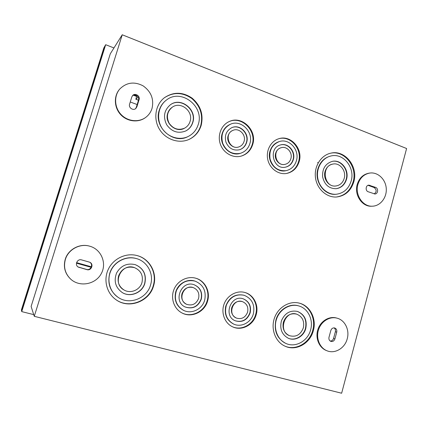 <?xml version="1.0" encoding="UTF-8"?>
<svg xmlns="http://www.w3.org/2000/svg" width="428" height="428" viewBox="0 0 428 428"><rect width="100%" height="100%" fill="white"/><g stroke="black" fill="none" stroke-linecap="round" stroke-linejoin="round"><path stroke-width="0.64" d="M341.64 393.225L34.261 316.313L122.237 34.775L406.6 148.516L341.64 393.225M122.237 34.775L110.296 53.784L31.121 306.437L34.261 316.313M187.844 136.655L187.742 136.703C172.96 144.611 153.411 126.827 159.243 110.253C160.527 106.149 162.822 102.822 166.134 100.28L166.225 100.216M198.25 124.478C204.638 106.449 181.001 87.997 166.315 100.147C158.274 106.128 156.177 118.658 161.72 127.779C167.171 136.96 179.022 140.855 187.946 136.607C193.055 134.098 196.495 130.053 198.25 124.478M240.338 153.331L240.21 153.368C229.847 156.948 218.462 144.573 222.186 133.515C223.539 129.229 226.15 126.196 230.023 124.42L230.146 124.366M249.882 143.562C253.809 131.92 240.943 119.112 230.269 124.313C223.036 128.379 220.527 134.75 222.742 143.412C226.471 151.501 232.383 154.797 240.466 153.294C245.174 151.753 248.31 148.511 249.882 143.562M279.249 141.582L279.099 141.625C274.578 143.107 271.545 146.29 269.998 151.18C266.697 161.356 276.119 172.944 285.722 170.735L285.867 170.702M296.401 160.757C299.846 150.132 289.376 138.148 279.393 141.54C272.015 144.589 268.918 150.458 270.089 159.141C272.807 167.439 278.114 171.286 286.016 170.676C291.211 169.493 294.673 166.187 296.401 160.757M331.063 155.958L330.898 155.99C324.445 157.568 320.112 161.864 317.892 168.873C313.986 181.392 324.376 195.762 336.012 194.269L336.183 194.259M351.153 180.991C355.235 167.872 343.529 152.919 331.235 155.92C322.541 157.611 316.244 167.487 317.646 177.427C318.935 187.384 327.58 195.061 336.355 194.242C343.743 193.199 348.676 188.785 351.153 180.991M285.958 343.47L285.808 343.406C277.06 338.682 273.76 330.908 275.905 320.085C278.58 309.733 289.355 303.003 298.402 305.817L298.557 305.865M310.621 329.844C313.58 319.705 307.973 308.32 298.712 305.908C289.981 303.35 279.789 309.289 276.552 319.02C273.214 328.715 277.638 339.971 286.107 343.534C295.636 347.921 307.871 340.955 310.621 329.844M233.613 324.055L233.49 324.001C226.669 320.256 224.106 314.264 225.802 306.031C229.28 297.198 235.309 293.592 243.896 295.224L244.03 295.261M253.376 313.788C255.077 304.784 252.001 298.621 244.158 295.299C236.117 293.72 230.2 296.957 226.407 304.998C224.122 313.628 226.567 320 233.736 324.114C241.301 327.704 251.172 322.434 253.376 313.788M194.922 281.078L194.82 281.046C187.191 278.494 177.968 283.705 175.721 291.982C173.955 300.13 176.47 306.207 183.27 310.225L183.371 310.273M204.68 300.13C206.467 290.933 203.252 284.593 195.029 281.11C186.704 279.398 180.504 282.56 176.422 290.585C173.848 299.236 176.202 305.817 183.473 310.321C191.471 314.521 202.316 309.214 204.68 300.13M136.206 258.523L136.131 258.501C125.463 255.313 112.842 262.337 109.702 273.465C107.3 283.411 110.087 291.361 118.058 297.31L118.123 297.353M150.57 284.952C154.085 273.941 147.339 261.337 136.281 258.544C126.608 255.837 115.389 261.059 110.975 270.528C106.486 279.955 109.712 291.88 118.187 297.396C129.529 305.362 147.039 298.423 150.57 284.952M207.601 300.975C210.528 291.495 205.012 280.715 195.853 278.243C187.357 275.702 177.395 280.779 173.929 289.596C170.365 298.375 174.1 309.011 182.093 313.018C191.653 318.218 204.771 311.894 207.601 300.975M153.582 285.824C157.67 273.048 149.65 258.437 136.719 255.479C125.779 252.686 113.265 258.662 108.289 269.314C103.234 279.928 106.7 293.341 116.09 299.771C129.047 309.332 149.522 301.43 153.582 285.824M299.161 161.597C303.281 148.885 290.682 134.563 278.751 138.747C270.758 141.112 265.697 150.72 267.805 159.681C269.817 168.669 278.494 174.934 286.642 173.452C292.902 172.083 297.075 168.129 299.161 161.597M353.817 181.804C358.498 166.743 345 149.591 330.887 153.154C321.016 155.161 313.89 166.422 315.484 177.738C316.955 189.074 326.762 197.832 336.74 196.982C345.268 195.842 350.96 190.781 353.817 181.804M337.264 318.223L336.579 318.031C329.169 315.827 320.513 321.091 317.86 329.571C315.115 338.018 319.053 347.686 326.329 350.505L326.992 350.773C334.958 354.175 344.952 348.146 347.242 338.746C349.735 330.025 345.032 320.278 337.264 318.223C329.838 316.019 321.171 321.294 318.512 329.795C315.762 338.259 319.711 347.943 326.992 350.773M119.845 88.954L119.578 89.259C113.591 96.091 114.078 107.562 120.648 114.597C127.153 121.696 138.314 122.964 145.45 117.588L145.771 117.352C148.794 115.062 150.875 112.088 152.026 108.418C154.101 99.136 151.138 91.619 143.129 85.868C134.376 81.32 126.618 82.353 119.845 88.954C113.843 95.802 114.329 107.294 120.915 114.346C127.437 121.461 138.619 122.74 145.771 117.352M369.872 173.046L369.134 173.142C363.222 174.233 359.242 178.011 357.203 184.484C354.015 194.981 362.216 207.04 371.825 206.221L372.569 206.189C380.572 205.9 387.035 197.356 386.243 188.288C385.58 179.209 377.828 171.906 369.872 173.046C363.95 174.137 359.964 177.925 357.92 184.409C354.726 194.927 362.944 207.008 372.569 206.189M89.736 246.191L89.538 246.137C79.726 243.163 68.1 249.39 65.217 259.379C63.162 267.216 65.061 273.867 70.909 279.345L71.069 279.479C80.111 287.386 95.546 284.32 101.195 273.776C107.112 263.375 101.324 249.294 89.736 246.191C79.902 243.211 68.25 249.454 65.361 259.47C63.301 267.323 65.206 273.99 71.069 279.479M252.723 144.429C250.824 150.399 247.026 154.283 241.322 156.081C233.067 158.462 223.48 153.128 220.383 144.268C217.189 135.441 221.239 125.056 229.178 121.568C241.922 115.175 257.426 130.492 252.723 144.429M201.181 125.377C199.132 131.872 195.104 136.548 189.101 139.394C178.936 144.043 165.588 139.576 159.398 129.176C153.112 118.84 155.38 104.662 164.384 97.739C173.447 91.672 182.676 91.795 192.065 98.108C200.636 105.507 203.674 114.592 201.181 125.377M256.212 314.607C253.574 324.975 241.681 331.267 232.639 326.842C224.759 323.311 220.811 312.916 224.074 304.126C227.241 295.309 236.85 290.072 245.046 292.527C253.751 294.871 258.999 305.341 256.212 314.607M313.35 330.63C310.204 343.406 296.085 351.399 285.15 346.236C275.557 342.095 270.576 329.282 274.385 318.25C278.077 307.176 289.622 300.397 299.563 303.211C310.247 305.892 316.752 318.978 313.35 330.63M105.673 44.705L103.817 47.963L21.4 309.915L21.507 310.471L104.427 46.887L21.507 310.471L21.732 311.611L105.673 44.705L113.96 47.952M131.819 96.926L132.717 95.439C135.259 92.662 140.389 96.049 139.089 99.628L136.874 106.845L135.804 108.498C133.183 111.023 128.325 107.653 129.588 104.17L131.819 96.926M375.597 187.389L368.754 185.137C365.64 185.276 365.175 190.829 368.198 191.76L374.971 193.991C378.101 193.927 378.63 188.336 375.597 187.389L374.109 187.528C376.774 189.652 376.811 191.787 374.216 193.943M330.823 330.496C331.577 328.469 332.893 327.634 334.766 327.998C336.445 328.741 337.098 330.132 336.729 332.171L334.921 338.896C334.134 340.988 332.781 341.817 330.855 341.384C329.25 340.608 328.634 339.227 329.004 337.248L330.823 330.496M89.222 262.07L81.593 259.908C77.356 258.485 74.349 264.953 78.265 267.077L86.9 269.64C91.351 271.09 94.123 264.076 89.816 262.289L89.222 262.07M368.026 185.319L374.109 187.528M132.439 95.749C135.114 93.443 139.699 96.824 138.479 100.184L136.27 107.369L135.489 108.744M89.613 262.204C93.678 264.156 90.822 270.833 86.515 269.421L78.099 266.97M334.059 327.869C335.279 328.779 335.713 330.063 335.365 331.721L333.562 338.42C332.968 340.164 331.855 341.041 330.213 341.046M336.403 197.003C344.749 195.74 350.318 190.701 353.105 181.884C357.722 167.006 344.561 149.993 330.55 153.229M286.343 173.501C292.447 172.045 296.513 168.118 298.541 161.725C302.607 149.169 290.323 134.959 278.457 138.838M228.932 121.68C241.649 115.576 256.837 130.802 252.188 144.6C250.337 150.447 246.63 154.299 241.066 156.15M164.202 97.884C173.265 91.945 182.446 92.138 191.744 98.456C200.229 105.839 203.23 114.881 200.748 125.591C198.731 131.99 194.783 136.623 188.892 139.485M115.961 299.68C128.903 309.096 149.206 301.194 153.245 285.679C157.301 272.989 149.393 258.464 136.569 255.446M181.895 312.911C191.428 317.934 204.349 311.611 207.152 300.798C210.052 291.42 204.664 280.747 195.644 278.184M244.789 292.452C253.333 294.919 258.416 305.266 255.671 314.409C253.06 324.649 241.397 330.935 232.393 326.725M299.252 303.126C309.754 305.961 316.062 318.897 312.708 330.405C309.594 343.026 295.743 351.003 284.855 346.102M144.846 283.347C142.358 292.725 130.396 297.728 122.29 292.581C115.512 287.659 113.602 281.148 116.566 273.048C120.894 265.601 127.132 262.803 135.28 264.659C143.46 268.206 146.649 274.439 144.846 283.347M134.499 267.644L134.424 267.623C126.939 265.9 121.654 268.682 118.561 275.953C117.16 281.988 118.984 286.664 124.024 289.981L124.093 290.018M141.973 282.544C139.999 289.949 130.636 293.961 124.163 290.056C111.457 283.62 121.44 262.364 134.574 267.671C140.951 270.582 143.417 275.536 141.973 282.544M122.226 292.543C130.321 297.62 142.208 292.618 144.685 283.277C146.488 274.418 143.327 268.201 135.205 264.638M201.299 299.183C198.116 306.742 192.793 309.358 185.324 307.031C172.532 301.729 181.279 279.816 194.141 284.748C200.277 287.461 202.663 292.27 201.299 299.183M193.226 287.595L193.124 287.557C187.844 286.375 184.12 288.435 181.948 293.731C180.937 298.514 182.456 302.024 186.517 304.265L186.619 304.308M198.587 298.423C196.227 304.041 192.274 306.015 186.72 304.356C176.935 300.461 183.591 283.753 193.333 287.632C197.859 289.697 199.609 293.292 198.587 298.423M185.228 306.983C192.648 309.23 197.934 306.603 201.08 299.097C202.444 292.249 200.095 287.455 194.034 284.711M250.161 312.889C251.461 306.095 249.166 301.414 243.281 298.84C230.842 294.18 222.833 316.126 235.336 320.807C242.312 322.744 247.256 320.107 250.161 312.889M243.152 298.798C248.941 301.408 251.193 306.074 249.899 312.788C247.031 319.941 242.136 322.594 235.213 320.754M236.422 318.079L236.293 318.031C232.276 315.934 230.746 312.488 231.719 307.689C233.752 302.553 237.262 300.515 242.248 301.563L242.376 301.612M247.582 312.162C248.556 307.111 246.865 303.607 242.505 301.649C233.1 298.027 227.038 314.692 236.545 318.132C241.745 319.529 245.426 317.539 247.582 312.162M305.779 328.485C307.309 320.133 304.543 314.446 297.481 311.44C290.152 310.043 284.807 313.152 281.447 320.759C279.5 328.886 281.843 334.75 288.472 338.334C295.234 341.303 303.821 336.349 305.779 328.485M297.326 311.391C304.281 314.452 306.994 320.112 305.464 328.378C303.522 336.162 295.063 341.116 288.322 338.275M289.435 335.654L289.285 335.595C284.122 332.963 282.159 328.49 283.384 322.182C285.904 315.586 290.27 312.889 296.486 314.088L296.641 314.141M303.35 327.805C304.575 321.161 302.393 316.624 296.791 314.184C284.898 309.802 277.547 331.55 289.585 335.713C296.09 337.36 300.675 334.723 303.35 327.805M346.52 179.279C344.775 184.768 341.314 187.913 336.135 188.716C328.913 188.657 324.397 184.655 322.589 176.721C322.231 168.562 325.526 163.432 332.476 161.329C341.196 159.344 349.419 169.97 346.52 179.279M332.861 164.074L332.695 164.101C328.891 164.946 326.345 167.418 325.045 171.516C322.792 178.744 328.886 187.025 335.616 185.998L335.787 185.977M344.198 178.423C342.812 182.777 340.067 185.292 335.959 185.961C323.857 187.881 320.856 165.625 333.032 164.042C339.982 162.517 346.503 170.997 344.198 178.423M335.964 188.732C341.057 187.871 344.46 184.73 346.172 179.327C349.039 170.093 340.977 159.537 332.305 161.361M293.33 159.623C292.03 163.71 289.43 166.219 285.535 167.155C273.069 170.232 267.933 147.853 280.484 144.942C288.06 142.471 295.941 151.566 293.33 159.623M281.153 147.719L281.009 147.756C278.344 148.575 276.558 150.41 275.653 153.267C273.749 159.136 279.259 165.807 284.791 164.406L284.941 164.373M290.863 158.713C289.9 161.747 287.974 163.624 285.091 164.341C275.669 166.754 271.785 149.8 281.303 147.681C286.963 145.894 292.816 152.689 290.863 158.713M285.385 167.182C289.205 166.208 291.752 163.71 293.025 159.687C295.614 151.705 287.884 142.663 280.34 144.985M246.656 142.369C249.626 133.552 239.964 123.826 231.853 127.635C226.246 130.701 224.288 135.569 225.973 142.246C228.852 148.468 233.404 150.966 239.626 149.736C243.136 148.532 245.479 146.076 246.656 142.369M238.754 146.943L238.626 146.986C232.661 149.222 225.979 142.101 228.129 135.708C228.932 133.178 230.483 131.417 232.8 130.428L232.923 130.38M244.067 141.411C246.282 134.831 239.118 127.56 233.046 130.326C223.47 133.702 229.403 150.453 238.878 146.906C241.467 145.991 243.195 144.161 244.067 141.411M231.73 127.688C239.824 124.018 249.342 133.702 246.394 142.454C245.239 146.109 242.938 148.548 239.498 149.773M192.798 122.467C197.297 109.734 180.851 96.61 170.317 104.828C164.106 110.247 162.897 116.898 166.695 124.789C171.826 131.835 178.192 133.889 185.8 130.941C189.256 129.122 191.589 126.297 192.798 122.467M170.226 104.897C180.771 96.814 197.062 109.91 192.589 122.574C191.396 126.362 189.101 129.165 185.699 130.989M184.5 128.207L184.404 128.261C175.935 133.269 164.288 123.018 167.685 113.372C168.477 110.847 169.921 108.851 172.024 107.374L172.115 107.31M190.059 121.45C193.638 111.323 180.648 100.853 172.211 107.246C167.129 111.564 166.118 116.914 169.172 123.301C173.329 128.994 178.471 130.615 184.602 128.154C187.293 126.693 189.112 124.457 190.059 121.45M33.721 314.623L21.732 311.611M136.666 96.006L135.853 99.269L138.1 97.065M137.575 96.348L134.087 95.048M317.512 162.576L317.795 162.549M91.415 266.821L76.575 262.648M91.207 267.329L76.452 263.183M369.942 185.287L368.465 185.436M139.089 99.628L138.479 100.184L135.911 99.237M136.874 106.845L136.27 107.369M336.729 332.171L335.365 331.721M334.921 338.896L333.562 338.42M86.9 269.64L86.515 269.421M79.25 267.505L78.902 267.291M136.548 96.391L133.402 95.219M137.142 104.534L130.256 101.998M285.722 170.735L286.016 170.676M279.099 141.625L279.393 141.54M336.012 194.269L336.355 194.242M330.898 155.99L331.235 155.92M285.808 343.406L286.107 343.534M298.402 305.817L298.712 305.908M289.285 335.595L289.585 335.713M296.486 314.088L296.791 314.184M335.616 185.998L335.959 185.961M332.695 164.101L333.032 164.042M284.791 164.406L285.091 164.341M281.009 147.756L281.303 147.681M138.463 100.238L135.853 99.269"/></g></svg>
